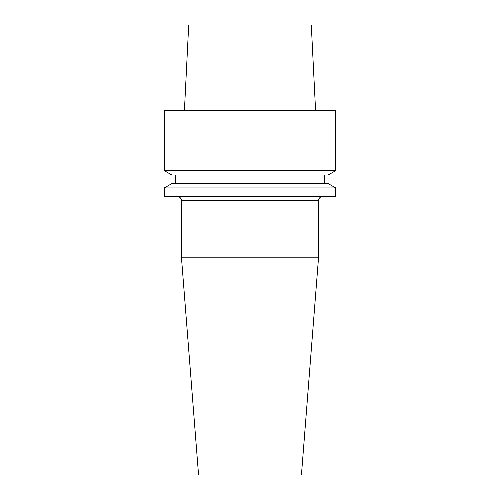 <?xml version="1.0" encoding="UTF-8"?>
<svg xmlns="http://www.w3.org/2000/svg" width="500" height="500" viewBox="0 0 500 500"><rect width="100%" height="100%" fill="white"/><g stroke="black" fill="none" stroke-linecap="round" stroke-linejoin="round"><path stroke-width="0.75" d="M177.144 196.431A4.288 4.288 0 0 1 181.431 200.712L181.431 257.181L318.569 257.181L318.569 200.712L181.431 200.712M322.856 196.431A4.288 4.288 0 0 0 318.569 200.712M164.288 196.431L335.712 196.431L335.712 187.944L164.288 187.944L164.288 196.431M181.431 257.181L198.569 475L301.431 475L318.569 257.181M335.712 187.944L328.137 183.569L171.863 183.569L164.288 187.944M175.431 175L175.431 183.569M324.569 175L324.569 183.569M335.712 170.625L328.137 175L171.863 175L164.288 170.625L164.288 110.712L335.712 110.712L335.712 170.625L164.288 170.625M184.412 110.712L188.706 25L311.294 25L315.587 110.712"/></g></svg>
